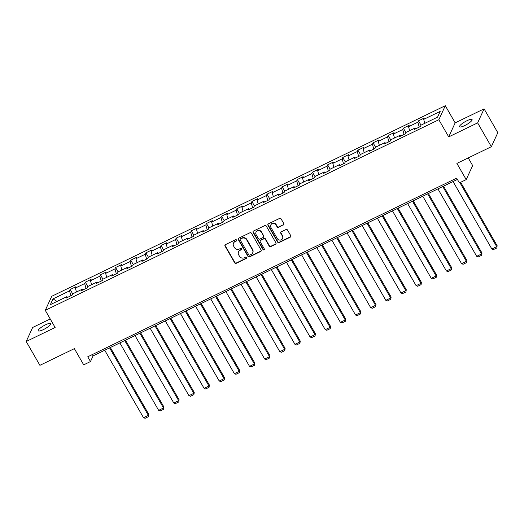 <?xml version="1.0" encoding="UTF-8"?>
<svg xmlns="http://www.w3.org/2000/svg" width="524" height="524" viewBox="0 0 524 524"><rect width="100%" height="100%" fill="white"/><g stroke="black" fill="none" stroke-linecap="round" stroke-linejoin="round"><path stroke-width="0.79" d="M236.593 240.064A0.773 0.721 -155.3 0 0 235.551 239.73L225.425 244.636A1.107 1.028 -155.3 0 0 225.006 246.031L234.693 262.878A1.107 1.028 -155.3 0 0 236.186 263.349L246.306 258.443A0.773 0.721 -155.3 0 0 246.601 257.467A0.773 0.721 -155.3 0 0 245.553 257.133L244.243 257.769A3.544 3.295 -155.3 0 1 239.475 256.256L238.669 254.847A3.544 3.295 -155.3 0 1 239.992 250.38L241.302 249.745A0.773 0.721 -155.3 0 0 241.597 248.769A0.773 0.721 -155.3 0 0 240.549 248.435L239.239 249.07A3.544 3.295 -155.3 0 1 234.47 247.551L233.665 246.149A3.544 3.295 -155.3 0 1 234.988 241.675L236.304 241.04A0.773 0.721 -155.3 0 0 236.593 240.064M466.936 120.73A7.225 1.624 -29.9 0 0 459.561 126.756A7.225 1.624 -29.9 0 0 464.703 125.583A7.225 1.624 -29.9 0 0 472.085 119.557A7.225 1.624 -29.9 0 0 466.936 120.73M45.595 324.769A7.225 1.624 -29.9 0 0 38.213 330.795A7.225 1.624 -29.9 0 0 43.361 329.622A7.225 1.624 -29.9 0 0 50.736 323.596A7.225 1.624 -29.9 0 0 45.595 324.769M283.392 224.999A1.107 1.028 -155.3 0 0 283.805 223.597L281.087 218.875A1.107 1.028 -155.3 0 0 279.6 218.403L268.353 223.846A1.107 1.028 -155.3 0 0 267.941 225.241L277.622 242.088A1.107 1.028 -155.3 0 0 279.115 242.56L290.362 237.117A1.107 1.028 -155.3 0 0 290.774 235.715L287.493 230.01A1.107 1.028 -155.3 0 0 285.999 229.538L281.192 231.863A1.107 1.028 -155.3 0 0 280.772 233.265L282.403 236.095A2.961 2.751 -155.3 0 1 280.012 240.116A2.961 2.751 -155.3 0 1 277.301 238.564L270.928 227.475A2.961 2.751 -155.3 0 1 273.318 223.447A2.961 2.751 -155.3 0 1 276.024 225.006L277.085 226.853A1.107 1.028 -155.3 0 0 278.578 227.324L283.563 224.619A1.107 1.028 -155.3 0 0 283.923 224.324M50.232 318.959L32.652 327.474L26.2 341.497L39.903 365.326L74.369 348.637L83.689 364.842L90.482 361.553L87.744 356.785L456.666 178.134L459.404 182.896L466.203 179.608L472.655 165.584L468.24 157.901M477.639 122.878L484.097 108.854L455.166 122.865L448.714 136.888L477.639 122.878L491.348 146.713L456.882 163.403L466.203 179.608M448.714 136.888L438.843 119.734L45.267 310.326L51.719 296.302L445.295 105.704L438.843 119.734M26.2 341.497L55.131 327.487L45.267 310.326M251.454 233.226A1.107 1.028 -155.3 0 0 249.961 232.754L238.715 238.197A1.107 1.028 -155.3 0 0 238.302 239.592L247.99 256.439A1.107 1.028 -155.3 0 0 249.476 256.911L260.723 251.468A1.107 1.028 -155.3 0 0 261.135 250.066L251.454 233.226M253.537 231.018L264.777 225.575A1.107 1.028 -155.3 0 1 266.271 226.054L275.958 242.894A1.107 1.028 -155.3 0 1 275.539 244.289L270.731 246.621A1.107 1.028 -155.3 0 1 269.238 246.149L265.308 239.317A1.107 1.028 -155.3 0 0 263.821 238.839L260.625 240.385A1.107 1.028 -155.3 0 0 260.212 241.787L264.299 248.893A0.773 0.721 -155.3 0 1 263.677 249.948A0.773 0.721 -155.3 0 1 262.969 249.542L253.118 232.42A1.107 1.028 -155.3 0 1 253.537 231.018M484.097 108.854L497.8 132.69L491.348 146.713M418.499 120.821L417.864 122.203L408.543 126.716L409.179 125.334L403.356 128.151L402.72 129.539L393.4 134.052L394.035 132.67L388.212 135.487L387.57 136.869L378.256 141.382L378.891 140L373.062 142.823L372.426 144.205L363.106 148.718L363.748 147.336L357.918 150.159L357.283 151.541L347.962 156.054L348.598 154.672L342.775 157.488L342.139 158.877L332.819 163.39L333.454 162.001L327.631 164.824L326.996 166.206L317.675 170.719L318.31 169.337L312.487 172.16L311.846 173.542L302.525 178.055L303.167 176.673L297.337 179.496L296.702 180.878L287.381 185.391L288.017 184.009L282.194 186.826L281.558 188.208L272.238 192.727L272.873 191.339L267.05 194.162L266.415 195.544L257.094 200.057L257.729 198.675L251.906 201.498L251.265 202.88L241.944 207.393L242.586 206.011L236.756 208.827L236.121 210.216L226.8 214.729L227.436 213.34L221.613 216.163L220.977 217.545L211.657 222.058L212.292 220.676L206.469 223.499L205.834 224.881L196.513 229.394L197.148 228.012L191.326 230.835L190.684 232.217L181.363 236.73L182.005 235.348L176.175 238.165L175.54 239.553L166.219 244.066L166.855 242.678L161.032 245.501L160.396 246.883L151.076 251.396L151.711 250.013L145.888 252.837L145.253 254.219L135.932 258.732L136.567 257.349L130.745 260.166L130.103 261.555L120.789 266.068L121.424 264.686L115.594 267.502L114.959 268.884L105.638 273.397L106.274 272.015L100.451 274.838L99.815 276.22L90.495 280.733L91.13 279.351L85.307 282.174L84.672 283.556L75.351 288.069L75.987 286.687L70.164 289.503L69.522 290.892L53.022 298.883L50.37 304.641L66.876 296.649L66.24 298.032L72.063 295.215L72.698 293.833L82.019 289.313L81.384 290.702L87.207 287.879L87.842 286.497L97.163 281.984L96.527 283.366L102.35 280.543L102.992 279.161L112.306 274.648L111.671 276.03L117.5 273.214L118.136 271.825L127.456 267.312L126.815 268.701L132.644 265.878L133.279 264.496L142.6 259.983L141.965 261.365L147.788 258.542L148.423 257.16L157.744 252.647L157.108 254.029L162.931 251.206L163.567 249.824L172.887 245.311L172.252 246.693L178.081 243.876L178.717 242.488L188.037 237.975L187.396 239.363L193.225 236.54L193.86 235.158L203.181 230.645L202.546 232.027L208.369 229.204L209.004 227.822L218.325 223.309L217.689 224.691L223.512 221.875L224.148 220.486L233.468 215.973L232.833 217.355L238.656 214.539L239.298 213.157L248.618 208.644L247.976 210.026L253.806 207.203L254.441 205.821L263.762 201.308L263.127 202.69L268.95 199.867L269.585 198.485L278.906 193.972L278.27 195.354L284.093 192.537L284.728 191.149L294.049 186.636L293.414 188.024L299.237 185.201L299.879 183.819L309.199 179.306L308.557 180.688L314.387 177.865L315.022 176.483L324.343 171.97L323.708 173.352L329.531 170.529L330.166 169.147L339.486 164.634L338.851 166.016L344.674 163.2L345.309 161.818L354.63 157.298L353.995 158.687L359.818 155.864L360.46 154.482L369.774 149.969L369.138 151.351L374.968 148.528L375.603 147.146L384.924 142.633L384.289 144.015L390.111 141.198L390.747 139.81L400.067 135.297L399.432 136.685L405.255 133.862L405.89 132.48L415.211 127.967L414.576 129.349L420.399 126.526L421.041 125.144L437.54 117.153L440.193 111.389L423.687 119.38L424.322 117.998L418.499 120.821L421.014 125.19M419.233 127.09L417.864 122.203M409.65 130.659L408.543 126.716M415.211 127.967L416.056 128.635M404.089 134.426L402.72 129.539M394.506 137.995L393.4 134.052M400.067 135.297L400.906 135.965M388.946 141.762L387.57 136.869M379.356 145.325L378.256 141.382M384.924 142.633L385.762 143.301M373.802 149.091L372.426 144.205M364.213 152.661L363.106 148.718M369.774 149.969L370.619 150.637M358.652 156.427L357.283 151.541M349.069 159.997L347.962 156.054M354.63 157.298L355.475 157.966M343.508 163.763L342.139 158.877M333.926 167.326L332.819 163.39M339.486 164.634L340.325 165.302M328.365 171.099L326.996 166.206M318.775 174.662L317.675 170.719M324.343 171.97L325.181 172.638M313.221 178.429L311.846 173.542M303.632 181.998L302.525 178.055M309.199 179.306L310.038 179.974M298.071 185.765L296.702 180.878M288.488 189.334L287.381 185.391M294.049 186.636L294.894 187.304M282.927 193.101L281.558 188.208M273.345 196.664L272.238 192.727M278.906 193.972L279.744 194.64M267.784 200.437L266.415 195.544M258.194 204L257.094 200.057M263.762 201.308L264.6 201.976M252.64 207.766L251.265 202.88M243.051 211.336L241.944 207.393M248.618 208.644L249.457 209.312M237.49 215.102L236.121 210.216M227.907 218.672L226.8 214.729M233.468 215.973L234.313 216.641M222.346 222.438L220.977 217.545M212.764 226.001L211.657 222.058M218.325 223.309L219.163 223.977M207.203 229.767L205.834 224.881M197.62 233.337L196.513 229.394M203.181 230.645L204.019 231.313M192.059 237.103L190.684 232.217M182.47 240.673L181.363 236.73M188.037 237.975L188.876 238.643M176.916 244.439L175.54 239.553M167.326 248.003L166.219 244.066M172.887 245.311L173.732 245.979M161.765 251.775L160.396 246.883M152.183 255.339L151.076 251.396M157.744 252.647L158.582 253.315M146.622 259.105L145.253 254.219M137.039 262.675L135.932 258.732M142.6 259.983L143.438 260.651M131.478 266.441L130.103 261.555M121.889 270.011L120.789 266.068M127.456 267.312L128.295 267.98M116.335 273.777L114.959 268.884M106.745 277.34L105.638 273.397M112.306 274.648L113.151 275.316M101.184 281.113L99.815 276.22M91.602 284.676L90.495 280.733M97.163 281.984L98.008 282.652M86.041 288.442L84.672 283.556M76.458 292.012L75.351 288.069M82.019 289.313L82.858 289.982M70.897 295.778L69.522 290.892M56.998 301.431L53.022 298.883M66.876 296.649L67.714 297.318M455.166 122.865L445.295 105.704M90.482 361.553L93.102 355.868L457.419 179.444M424.794 123.323L423.687 119.38M92.348 354.558L93.102 355.868M72.679 293.879L70.164 289.503M87.822 286.543L85.307 282.174M102.966 279.213L100.451 274.838M118.11 271.877L115.594 267.502M133.26 264.541L130.745 260.166M148.403 257.205L145.888 252.837M163.547 249.876L161.032 245.501M178.691 242.54L176.175 238.165M193.841 235.204L191.326 230.835M208.984 227.874L206.469 223.499M224.128 220.538L221.613 216.163M239.272 213.203L236.756 208.827M254.415 205.867L251.906 201.498M269.565 198.537L267.05 194.162M284.709 191.201L282.194 186.826M299.852 183.865L297.337 179.496M314.996 176.529L312.487 172.16M330.146 169.2L327.631 164.824M345.29 161.864L342.775 157.488M360.433 154.528L357.918 150.159M375.577 147.198L373.062 142.823M390.727 139.862L388.212 135.487M405.871 132.526L403.356 128.151M236.684 240.509A0.773 0.721 -155.3 0 1 236.475 240.66L235.165 241.295A3.544 3.295 -155.3 0 0 233.665 242.809L233.494 243.188M238.499 251.893L238.669 251.513A3.544 3.295 -155.3 0 1 240.169 250L241.479 249.365A0.773 0.721 -155.3 0 0 241.688 249.208M225.065 244.931A1.107 1.028 -155.3 0 0 225.182 245.651L234.87 262.498A1.107 1.028 -155.3 0 0 236.357 262.969L246.483 258.07A0.773 0.721 -155.3 0 0 246.693 257.913M238.355 238.492A1.107 1.028 -155.3 0 0 238.479 239.213L248.16 256.059A1.107 1.028 -155.3 0 0 249.653 256.531L260.9 251.088A1.107 1.028 -155.3 0 0 261.26 250.793M240.516 239.003A0.773 0.721 -155.3 0 0 240.228 239.979L248.73 254.762A0.773 0.721 -155.3 0 0 249.771 255.096L251.153 254.422A3.544 3.295 -155.3 0 0 252.483 249.955L246.673 239.848A3.544 3.295 -155.3 0 0 241.898 238.328L240.693 238.623A0.773 0.721 -155.3 0 0 240.365 238.951L240.189 239.33M252.653 252.915L252.83 252.535A3.544 3.295 -155.3 0 0 252.66 249.575L252.483 249.955M240.693 238.623L242.075 237.955A3.544 3.295 -155.3 0 1 246.843 239.468L252.66 249.575M260.159 240.863L260.33 240.483A1.107 1.028 -155.3 0 1 260.801 240.012L263.991 238.466A1.107 1.028 -155.3 0 1 265.485 238.937L269.415 245.769A1.107 1.028 -155.3 0 0 270.901 246.241L275.716 243.909A1.107 1.028 -155.3 0 0 276.076 243.621M253.177 231.313A1.107 1.028 -155.3 0 0 253.295 232.04L263.14 249.162A0.773 0.721 -155.3 0 0 264.397 249.339M261.234 232.23A2.961 2.751 -155.3 0 0 255.994 232.224A2.961 2.751 -155.3 0 0 256.138 234.7L258.384 238.603A1.107 1.028 -155.3 0 0 259.871 239.075L263.068 237.529A1.107 1.028 -155.3 0 0 263.48 236.134L261.411 231.85A2.961 2.751 -155.3 0 0 256.171 231.844L255.994 232.224M263.533 237.058L263.71 236.678A1.107 1.028 -155.3 0 0 263.657 235.754L263.48 236.134M261.411 231.85L263.657 235.754M270.784 224.999L270.96 224.619A2.961 2.751 -155.3 0 1 276.2 224.626L277.262 226.473A1.107 1.028 -155.3 0 0 278.755 226.951L283.563 224.619M282.541 238.564L282.718 238.184A2.961 2.751 -155.3 0 0 282.574 235.715L282.403 236.095M280.831 232.158A1.107 1.028 -155.3 0 0 280.949 232.885L282.574 235.715M267.993 224.141A1.107 1.028 -155.3 0 0 268.111 224.862L277.799 241.708A1.107 1.028 -155.3 0 0 279.292 242.18L290.532 236.737A1.107 1.028 -155.3 0 0 290.892 236.442M109.575 347.89L148.364 415.342L143.511 417.694L104.721 350.235M148.803 414.392L148.482 416.646L148.803 414.392L110.348 347.517M148.482 416.646L145.083 418.296L143.511 417.694M124.725 340.554L163.508 408.006L158.654 410.358L119.872 342.906M163.947 407.056L163.626 409.316L163.947 407.056L125.491 340.181M163.626 409.316L160.226 410.96L158.654 410.358M139.869 333.218L178.658 400.67L173.804 403.022L135.015 335.57M179.09 399.727L178.769 401.98L179.09 399.727L140.635 332.845M178.769 401.98L175.37 403.624L173.804 403.022M155.012 325.882L193.801 393.341L188.948 395.686L150.159 328.234M194.234 392.391L193.913 394.644L194.234 392.391L155.779 325.515M193.913 394.644L190.52 396.288L188.948 395.686M170.156 318.553L208.945 386.005L204.091 388.356L165.302 320.904M209.384 385.055L209.063 387.308L209.384 385.055L170.929 318.179M209.063 387.308L205.663 388.959L204.091 388.356M185.306 311.217L224.089 378.669L219.235 381.02L180.453 313.568M224.527 377.719L224.207 379.979L224.527 377.719L186.072 310.843M224.207 379.979L220.807 381.623L219.235 381.02M200.45 303.881L239.239 371.333L234.379 373.684L195.596 306.232M239.671 370.389L239.35 372.643L239.671 370.389L201.216 303.507M239.35 372.643L235.951 374.287L234.379 373.684M215.593 296.545L254.382 364.003L249.529 366.355L210.74 298.896M254.815 363.053L254.494 365.307L254.815 363.053L216.36 296.178M254.494 365.307L251.101 366.951L249.529 366.355M230.737 289.215L269.526 356.667L264.672 359.019L225.883 291.567M269.965 355.717L269.644 357.977L269.965 355.717L231.503 288.842M269.644 357.977L266.244 359.621L264.672 359.019M245.887 281.879L284.67 349.331L279.816 351.683L241.027 284.231M285.108 348.388L284.787 350.641L285.108 348.388L246.653 281.506M284.787 350.641L281.388 352.285L279.816 351.683M261.031 274.543L299.82 341.995L294.96 344.347L256.177 276.895M300.252 341.052L299.931 343.305L300.252 341.052L261.797 274.176M299.931 343.305L296.532 344.949L294.96 344.347M276.174 267.214L314.963 334.666L310.11 337.017L271.321 269.559M315.396 333.716L315.075 335.969L315.396 333.716L276.941 266.84M315.075 335.969L311.682 337.62L310.11 337.017M291.318 259.878L330.107 327.33L325.253 329.681L286.464 262.229M330.546 326.38L330.225 328.64L330.546 326.38L292.084 259.504M330.225 328.64L326.825 330.284L325.253 329.681M306.468 252.542L345.251 319.994L340.397 322.345L301.608 254.893M345.689 319.05L345.368 321.304L345.689 319.05L307.234 252.168M345.368 321.304L341.969 322.948L340.397 322.345M321.612 245.206L360.394 312.664L355.541 315.009L316.758 247.557M360.833 311.714L360.512 313.968L360.833 311.714L322.378 244.839M360.512 313.968L357.113 315.612L355.541 315.009M336.755 237.876L375.544 305.328L370.691 307.68L331.902 240.228M375.977 304.379L375.656 306.632L375.977 304.379L337.522 237.503M375.656 306.632L372.263 308.282L370.691 307.68M351.899 230.54L390.688 297.992L385.834 300.344L347.045 232.892M391.127 297.043L390.806 299.302L391.127 297.043L352.665 230.167M390.806 299.302L387.406 300.946L385.834 300.344M367.042 223.204L405.831 290.656L400.978 293.008L362.189 225.556M406.27 289.713L405.949 291.966L406.27 289.713L367.815 222.831M405.949 291.966L402.55 293.61L400.978 293.008M382.192 215.868L420.975 283.327L416.121 285.678L377.339 218.22M421.414 282.377L421.093 284.63L421.414 282.377L382.959 215.502M421.093 284.63L417.694 286.281L416.121 285.678M397.336 208.539L436.125 275.991L431.272 278.342L392.483 210.89M436.558 275.041L436.237 277.301L436.558 275.041L398.102 208.166M436.237 277.301L432.837 278.945L431.272 278.342M412.48 201.203L451.269 268.655L446.415 271.006L407.626 203.554M451.701 267.712L451.38 269.965L451.701 267.712L413.246 200.83M451.38 269.965L447.987 271.609L446.415 271.006M427.623 193.867L466.412 261.319L461.559 263.67L422.77 196.218M466.851 260.376L466.53 262.629L466.851 260.376L428.396 193.5M466.53 262.629L463.131 264.273L461.559 263.67M442.773 186.537L481.556 253.989L476.702 256.341L437.92 188.882M481.995 253.04L481.674 255.293L481.995 253.04L443.54 186.164M481.674 255.293L478.274 256.943L476.702 256.341M459.902 182.66L496.706 246.653L491.853 249.005L453.064 181.553M497.138 245.704L496.817 247.963L497.138 245.704L460.668 182.287M496.817 247.963L493.418 249.607L491.853 249.005M235.165 241.295L234.988 241.675M241.479 249.365L241.302 249.745M240.169 250L239.992 250.38M246.483 258.07L246.306 258.443M236.357 262.969L236.186 263.349M234.87 262.498L234.693 262.878M225.182 245.651L225.006 246.031M236.475 240.66L236.304 241.04M260.9 251.088L260.723 251.468M249.653 256.531L249.476 256.911M248.16 256.059L247.99 256.439M238.479 239.213L238.302 239.592M246.843 239.468L246.673 239.848M242.075 237.955L241.898 238.328M275.716 243.909L275.539 244.289M270.901 246.241L270.731 246.621M269.415 245.769L269.238 246.149M265.485 238.937L265.308 239.317M263.991 238.466L263.821 238.839M260.801 240.012L260.625 240.385M263.14 249.162L262.969 249.542M253.295 232.04L253.118 232.42M278.755 226.951L278.578 227.324M277.262 226.473L277.085 226.853M276.2 224.626L276.024 225.006M280.949 232.885L280.772 233.265M290.532 236.737L290.362 237.117M279.292 242.18L279.115 242.56M277.799 241.708L277.622 242.088M268.111 224.862L267.941 225.241"/></g></svg>
